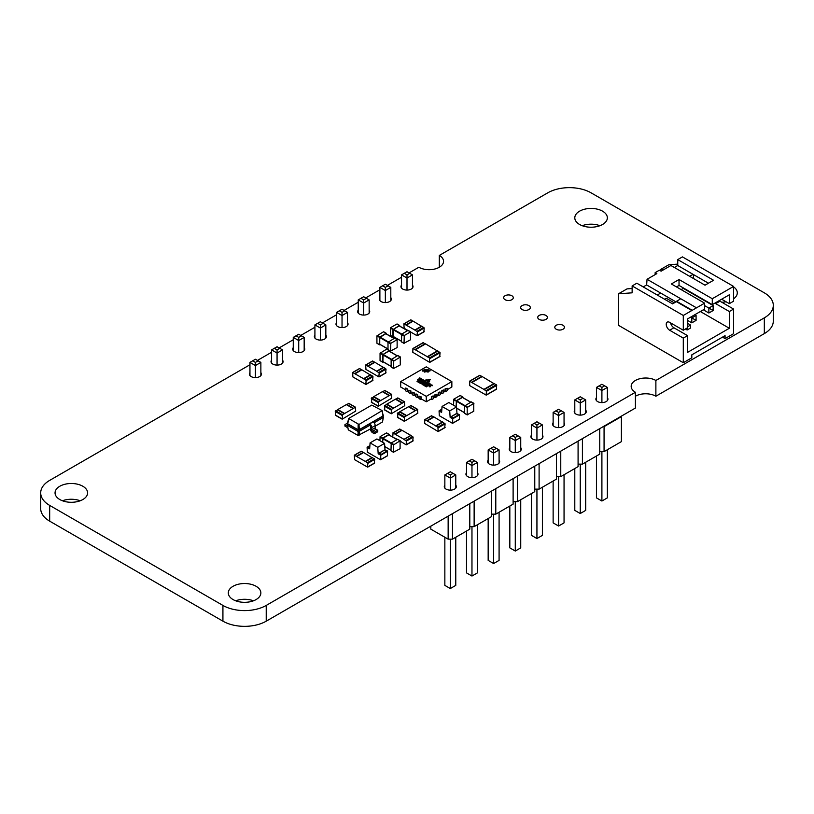 <?xml version="1.0" encoding="UTF-8"?>
<svg xmlns="http://www.w3.org/2000/svg" width="814" height="814" viewBox="0 0 814 814"><rect width="100%" height="100%" fill="white"/><g stroke="black" fill="none" stroke-linecap="round" stroke-linejoin="round"><path stroke-width="1.22" d="M444.597 391.198L445.451 391.687L445.024 388.98L445.024 390.954L443.752 391.687M445.451 391.687L447.161 390.71L447.161 388.247L445.024 388.98M445.451 389.234L447.161 388.247M434.371 397.11L435.225 397.598L434.798 394.892L434.798 396.856L433.516 397.598M435.225 397.598L436.925 396.611L436.925 394.149L434.798 394.892M435.225 395.136L436.925 394.149M418.172 397.11L417.317 397.598L415.608 396.611L416.035 393.905L417.745 394.892L417.745 396.856L419.027 397.598M417.317 397.598L417.745 394.892M415.608 394.149L417.317 395.136M414.764 395.136L413.909 395.624L412.199 394.648L412.199 392.185L414.336 392.918L414.336 394.892L415.608 395.624M413.909 395.624L414.336 392.918M412.199 392.185L413.909 393.172M407.081 391.687L407.509 388.98L405.81 388.003L405.382 390.71L407.081 391.687L407.936 391.198M407.509 388.98L407.509 390.954L408.791 391.687M405.382 388.247L407.081 389.234M425.254 385.867L425.824 385.846L425.142 386.162M424.827 385.989L425.478 385.612M422.324 384.391L422.944 384.076L422.324 384.391M421.957 384.106L422.792 384.055M419.302 381.959L419.81 382.244L418.752 382.478L419.719 382.295M419.363 382.132L418.844 382.529M430.596 384.096L427.676 385.775L430.86 384.34M427.757 385.826L430.596 384.188M423.697 381.176L421.703 382.326L424.277 380.443L423.351 382.214L425.702 381.267L422.781 382.946L423.697 381.176L422.507 382.794M423.351 382.214L425.346 381.156M421.438 382.173L424.277 380.545M425.783 380.118L426.617 380.596L425.468 380.087L426.943 379.894L425.803 380.067L426.485 380.616M428.968 381.461L428.368 380.494L429.802 379.66L428.968 381.461M428.398 380.565L429.731 379.792M428.174 380.514L428.693 381.654L426.21 380.219L428.174 380.514L428.632 381.613M426.444 380.352L428.174 380.616M425.875 382.784L424.715 382.906L425.254 383.323L426.333 382.285M424.715 382.906L425.875 382.692M425.01 383.445L423.138 383.16L427.075 382.061L424.532 383.964M423.239 383.221L426.74 381.959M419.902 378.276L421.052 378.581L417.643 379.985L419.902 378.276L417.379 379.833M419.719 377.818L420.97 378.632M418.182 381.929L418.966 381.898M418.009 382.041L418.956 381.868M418.956 381.766L418.254 382.173M421.784 383.384L420.675 383.587L421.835 383.516M420.757 383.638L421.398 383.262M424.755 385.103L425.254 385.388L424.206 385.622L425.162 385.439M424.816 385.276L424.287 385.673M425.803 386.324L426.404 386.284L425.844 386.548M426.577 386.172L425.6 386.335L426.587 386.294M422.792 384.584L423.392 384.544L422.832 384.808M423.565 384.432L422.588 384.605L423.575 384.554M419.607 382.865L420.278 382.621L419.607 382.967M419.464 382.794L420.024 382.468M429.416 386.324L430.657 386.67L429.405 386.803L429.009 386.131L432.01 384.991L432.132 385.816L431.552 385.093L429.538 386.172L430.565 386.711M429.009 386.131L431.206 384.859L432.468 385.317M423.27 379.863L420.35 381.552L423.534 380.118M420.431 381.593L423.27 379.965M429.365 381.278L429.365 381.949L428.062 381.837L429.589 381.634M428.958 381.888L429.263 381.328M428.042 381.42L428.876 382M426.546 380.148L429.66 379.578L428.225 380.413L426.546 380.148M426.587 380.158L429.426 379.711M430.087 379.446L428.886 379.589L430.28 379.304L429.833 380.097M428.754 383.994L426.923 384.523L427.584 383.363L425.183 384.34L428.103 382.651L427.401 384.127L429.945 383.72L426.76 385.246M427.401 384.127L429.609 383.618M425.274 384.391L428.103 382.753M427.584 383.363L426.76 384.422M420.36 379.741L421.815 379.68L421.398 379.141L420.36 379.843L421.815 379.68M420.36 380.107L418.437 380.443L421.357 378.754L422.232 379.751L419.882 381.278L420.36 380.107L419.566 381.094M421.357 378.754L422.018 379.232M418.518 380.494L421.357 378.856M417.633 381.4L418.213 381.42M418.162 381.298L417.429 381.715L418.162 381.39M417.033 381.491L417.674 381.115M420.187 383.079L420.787 383.038L420.228 383.302M420.044 382.997L420.96 383.028M424.389 384.89L423.28 385.093L424.44 385.022M423.361 385.144L424.002 384.768M427.014 386.406L426.282 386.833L427.065 386.538M426.373 386.874L427.014 386.508M426.271 396.367L451.851 381.603L426.271 366.829L400.692 381.603L426.271 396.367L426.271 401.78L431.389 398.829L431.389 396.856L433.089 395.879L433.516 398.585L431.807 399.562L431.389 396.856M424.135 371.51A3.012 1.74 180 0 1 428.398 371.51L427.543 371.998A1.811 1.048 0 0 0 424.989 371.998L424.135 371.51L424.369 372.09M422.435 370.523A5.423 3.134 180 0 1 430.107 370.523L429.253 371.021A4.223 2.432 0 0 0 423.28 371.021L422.435 370.523L422.67 371.103M436.925 395.624L438.207 394.892L438.207 392.918L439.906 391.941L440.333 394.648L438.634 395.624L438.207 392.918M440.333 393.661L441.615 392.918L441.615 390.954L443.325 389.967L443.752 392.674L442.043 393.661L441.615 390.954M447.161 389.723L451.851 387.016L451.851 381.603M400.692 381.603L400.692 387.016L405.382 389.723M410.917 390.954L408.791 390.211L408.791 392.674L410.5 393.661L410.917 390.954L410.917 392.918L412.199 393.661M421.153 396.856L419.027 396.123L419.027 398.585L420.726 399.562L421.153 396.856L421.153 398.829L426.271 401.78M437.779 395.136L438.634 395.624M438.634 393.172L440.333 392.185M420.726 399.562L421.581 399.074M419.027 396.123L420.726 397.11M410.5 393.661L411.345 393.172M408.791 390.211L410.5 391.198M430.962 399.074L431.807 399.562M431.807 397.11L433.516 396.123M441.188 393.172L442.043 393.661M442.043 391.198L443.752 390.211M374.084 422.802L383.343 417.46L382.488 421.967L375.193 426.18M370.512 428.886L358.048 435.48L348.3 429.853L347.446 425.335L347.812 422.71M382.967 414.835L383.343 415.985L359.381 429.812L357.763 429.812L347.446 423.86L348.616 418.477L371.795 405.097L382.163 410.602L358.994 424.46L348.616 418.477M359.096 435.48L359.381 431.288L357.763 431.288L347.446 425.335M369.658 425.356A1.211 0.692 60 0 1 370.512 426.841L370.512 429.049A3.012 1.74 -120 0 0 372.639 432.743L374.348 433.73L374.348 432.254L372.639 431.267A1.211 0.692 60 0 1 371.784 429.792L371.784 427.574A3.012 1.74 -120 0 0 369.658 423.88L369.658 425.356L359.381 431.288L359.279 429.629L357.865 429.629L347.761 423.799L348.616 418.956M358.048 435.48L358.15 424.46M383.343 417.46L383.018 415.923L359.279 429.629L358.994 424.46M383.343 415.048L383.018 415.923L382.163 411.08M383.018 415.109L382.163 410.602M374.348 433.73L377.757 431.756L377.757 430.28L376.048 429.304A1.211 0.692 60 0 1 375.193 427.818L375.193 425.61A3.012 1.74 -120 0 0 373.066 421.917M347.822 427.35A3.012 1.74 60 0 1 346.632 427.085L344.933 426.098L344.933 424.623L346.632 425.61A1.211 0.692 -120 0 0 347.242 425.671A1.211 0.692 -120 0 0 347.456 425.376M347.486 422.904A3.012 1.74 60 0 1 348.036 421.571M377.757 430.28L374.348 432.254M344.933 424.623L347.446 423.168M456.115 413.888L456.959 413.4L456.532 406.949L448.86 402.523L442.043 406.461L441.615 412.413L439.702 411.304L440.547 410.816L441.687 411.467M452.065 418.152L452.91 417.653L451.251 416.697L456.369 413.746L459.523 414.875L459.442 419.373L452.696 423.148L452.696 418.813L450.142 417.338L450.997 416.849L452.655 417.806M450.142 417.338L449.715 410.887L456.532 406.949M458.628 414.357L456.959 413.4M449.715 410.887L442.043 406.461M459.523 419.21L452.442 423.29L439.316 415.71L439.061 410.938L439.702 411.304M441.707 411.182L440.547 410.521L439.702 411.009M384.147 450.315L385.002 449.827L384.574 443.376L376.902 438.95L370.085 442.887L369.658 448.84L367.735 447.731L368.589 447.242L369.719 447.893M380.097 454.578L380.952 454.08L379.293 453.123L384.401 450.173L387.556 451.302L387.484 455.799L380.738 459.574L380.738 455.24L378.184 453.764L379.039 453.276L380.698 454.232M378.184 453.764L377.757 447.313L384.574 443.376M386.66 450.783L385.002 449.827M377.757 447.313L370.085 442.887M387.556 455.637L380.484 459.717L367.358 452.136L367.094 447.364L367.735 447.731M369.739 447.608L368.589 446.947L367.735 447.435M426.821 420.706L437.912 427.106L438.176 431.562L424.654 423.443L424.766 419.648L426.821 420.706L433.648 416.768L431.471 415.954M427.208 420.93L434.025 416.992L442.551 422.171M442.551 422.354L445.116 423.84L444.729 427.604M435.734 425.854L442.551 421.917M414.967 349.582L429.466 357.946L429.741 362.403L412.8 352.309L412.912 348.514L414.967 349.582L425.203 343.671L423.026 342.857M415.354 349.796L425.59 343.895L437.525 351.048M437.525 351.231L440.079 352.706L439.702 356.471M427.289 356.695L437.525 350.783M496.316 389.153L496.693 385.388L494.525 383.689L484.289 389.601L486.467 391.3L486.08 395.065L469.79 385.663L469.525 381.206L484.289 389.601M482.092 376.648L480.026 375.325L469.79 381.227M494.139 383.73L482.203 376.577L471.967 382.488M494.139 383.465L483.903 389.377M417.826 413.207L417.44 409.432L404.568 416.87L404.304 421.326L417.826 413.207M411.009 405.718L408.832 406.532L415.659 410.47M399.928 412.118L397.751 412.932L404.568 416.87M397.751 417.358L397.751 412.932M415.272 410.694L408.445 406.756L399.928 411.681L406.746 415.618M404.782 405.667L404.395 401.902L391.524 409.34L391.249 413.797L404.782 405.667M397.965 398.188L395.787 399.002L402.604 402.94M386.874 404.589L384.707 405.403L391.524 409.34M384.707 409.829L384.707 405.403M402.228 403.164L395.401 399.226L386.874 404.141L393.701 408.079M385.643 372.914L386.029 369.149L383.852 367.45L377.035 371.388L379.202 373.087L378.825 376.851L365.944 369.414L365.679 364.957L377.035 371.388M374.827 362.372L372.771 361.05L365.944 364.987M383.465 367.49L374.939 362.301L368.121 366.239M383.465 367.226L376.648 371.164M372.598 380.443L372.985 376.679L370.808 374.979L363.99 378.917L366.158 380.616L365.781 384.381L352.9 376.943L352.635 372.486L363.99 378.917M361.782 369.902L359.727 368.579L352.9 372.517M370.421 375.02L361.894 369.831L355.077 373.768M370.421 374.755L363.604 378.693M391.738 398.138L391.351 394.373L378.479 401.811L378.205 406.267L391.738 398.138M384.92 390.659L382.743 391.473L389.56 395.411M373.829 397.059L371.662 397.873L378.479 401.811M371.662 402.299L371.662 397.873M389.184 395.624L382.356 391.687L373.829 396.611L380.657 400.549M412.759 440.944L413.136 437.179L410.968 435.48L404.141 439.418L406.318 441.117L406.206 444.902L400.346 441.208M410.582 435.51L404.141 439.418M397.324 439.468L395.39 438.349M401.943 430.392L399.878 429.08L393.06 433.017L403.764 439.194M410.582 435.256L402.055 430.331L395.238 434.269M392.724 437.037L393.06 433.017M355.718 411.06L355.331 407.295L342.46 414.733L342.185 419.19L355.718 411.06M348.891 403.581L346.723 404.395L353.541 408.333M337.81 409.981L335.633 410.785L342.46 414.733M335.633 415.221L335.633 410.785M353.154 408.547L346.337 404.609L337.81 409.534L344.627 413.471M374.298 463.146L374.684 459.371L372.517 457.682L365.69 461.619L367.867 463.308L367.48 467.083L354.609 459.645L354.334 455.189L365.69 461.619M363.492 452.594L361.426 451.282L354.609 455.219M372.13 457.712L363.604 452.533L356.776 456.471M372.13 457.458L365.303 461.396M423.84 331.756L424.226 327.991L422.049 326.292L415.232 330.23L417.399 331.929L417.022 335.694L404.141 328.266L403.876 323.809L415.232 330.23M413.024 321.215L410.968 319.892L404.141 323.83M421.662 326.333L413.136 321.154L406.318 325.091M421.662 326.078L414.845 330.016M621.397 416.127L621.397 441.626L604.069 451.628L599.745 451.628M621.397 416.615L604.069 426.617L604.069 451.628M604.069 426.617L603.225 426.617M599.745 428.632L581.562 439.122M578.082 441.137L559.91 451.628M556.43 453.632L538.247 464.133M534.767 466.137L516.595 476.638M513.115 478.642L494.943 489.133M491.463 491.147L473.28 501.638M469.8 503.652L451.628 514.143M599.745 429.12L599.745 454.131L582.417 464.133L578.082 464.133M578.082 441.626L578.082 466.636L560.765 476.638L556.43 476.638M556.43 454.131L556.43 479.131L539.102 489.133L534.767 489.133M534.767 466.636L534.767 491.636L517.45 501.638L513.115 501.638M513.115 479.131L513.115 504.141L495.787 514.143L491.463 514.143M491.463 491.636L491.463 516.646L474.135 526.648L469.8 526.648M469.8 504.141L469.8 529.151L452.482 539.153L448.148 539.153L430.82 529.151L430.82 526.159M582.417 439.122L582.417 464.133M560.765 451.628L560.765 476.638M539.102 464.133L539.102 489.133M517.45 476.638L517.45 501.638M495.787 489.133L495.787 514.143M474.135 501.638L474.135 526.648M452.482 514.143L452.482 539.153M448.148 516.147L448.148 539.153M450.315 490.13L450.315 478.083L444.851 474.928L444.851 488.125M444.851 474.928L447.588 473.351L450.315 474.928L450.315 478.083L455.769 474.928L455.769 488.125M471.967 477.625L471.967 465.577L477.421 462.423L477.421 475.62M477.421 462.423L474.694 460.856L471.967 462.423L471.967 465.577L466.514 462.423L466.514 475.62M536.935 440.109L536.935 428.072L531.481 424.918L531.481 438.115M542.399 424.918L539.662 423.341L536.935 424.918L536.935 428.072L542.399 424.918L542.399 438.115M493.63 465.12L493.63 453.072L499.084 449.928L499.084 463.115M499.084 449.928L496.357 448.351L493.63 449.928L493.63 453.072L488.166 449.928L488.166 463.115M515.282 452.615L515.282 440.567L509.829 437.423L509.829 450.62M520.736 437.423L518.009 435.846L515.282 437.423L515.282 440.567L520.736 437.423L520.736 450.62M580.25 415.109L580.25 403.062L585.704 399.908L585.704 413.105M585.704 399.908L582.977 398.341L580.25 399.908L580.25 403.062L574.796 399.908L574.796 413.105M558.597 427.615L558.597 415.567L553.133 412.413L553.133 425.61M553.133 412.413L555.87 410.836L558.597 412.413L558.597 415.567L564.051 412.413L564.051 425.61M601.902 402.604L601.902 390.557L596.448 387.413L596.448 400.6M607.366 387.413L604.639 385.836L601.902 387.413L601.902 390.557L607.366 387.413L607.366 400.6M444.851 537.25L444.851 585.388L450.315 588.542L455.769 585.388L455.769 537.25M450.315 539.153L450.315 588.542M477.421 524.745L477.421 572.893L471.967 576.037L466.514 572.893L466.514 531.043M471.967 526.648L471.967 576.037M531.481 493.538L531.481 535.378L536.935 538.532L542.399 535.378L542.399 487.24M536.935 489.133L536.935 538.532M499.084 512.24L499.084 560.388L493.63 563.532L488.166 560.388L488.166 518.549M493.63 514.143L493.63 563.532M509.829 506.043L509.829 547.883L515.282 551.037L520.736 547.883L520.736 499.745M515.282 501.638L515.282 551.037M585.704 462.23L585.704 510.378L580.25 513.522L574.796 510.378L574.796 468.528M580.25 464.133L580.25 513.522M553.133 481.033L553.133 522.873L558.597 526.027L564.051 522.873L564.051 474.735M558.597 476.638L558.597 526.027M596.448 456.033L596.448 497.873L601.902 501.017L607.366 497.873L607.366 449.725M601.902 451.628L601.902 501.017M447.588 473.351L450.315 471.784L455.769 474.928M450.315 474.928L453.042 473.351M474.694 460.856L471.967 459.279L469.24 460.856L471.967 462.423M466.514 462.423L469.24 460.856M531.481 424.918L536.935 421.764L539.662 423.341M536.935 424.918L534.208 423.341M496.357 448.351L493.63 446.774L490.893 448.351L493.63 449.928M488.166 449.928L490.893 448.351M509.829 437.423L515.282 434.269L518.009 435.846M515.282 437.423L512.555 435.846M582.977 398.341L580.25 396.764L577.523 398.341L580.25 399.908M574.796 399.908L577.523 398.341M555.87 410.836L558.597 409.269L564.051 412.413M558.597 412.413L561.324 410.836M596.448 387.413L601.902 384.259L604.639 385.836M601.902 387.413L599.175 385.836M255.403 377.594L255.403 365.557L249.949 362.403L249.949 375.6M249.949 362.403L252.676 360.826L255.403 362.403L255.403 365.557L260.867 362.403L260.867 375.6M277.065 365.099L277.065 353.052L282.519 349.898L282.519 363.095M282.519 349.898L279.792 348.321L277.065 349.898L277.065 353.052L271.601 349.898L271.601 363.095M342.033 327.584L342.033 315.537L336.579 312.393L336.579 325.59M347.486 312.393L344.76 310.816L342.033 312.393L342.033 315.537L347.486 312.393L347.486 325.59M298.718 352.594L298.718 340.547L304.171 337.393L304.171 350.59M304.171 337.393L301.445 335.816L298.718 337.393L298.718 340.547L293.264 337.393L293.264 350.59M320.37 340.089L320.37 328.042L314.916 324.888L314.916 338.085M325.834 324.888L323.107 323.321L320.37 324.888L320.37 328.042L325.834 324.888L325.834 338.085M385.348 302.584L385.348 290.537L390.801 287.383L390.801 300.58M390.801 287.383L388.075 285.806L385.348 287.383L385.348 290.537L379.884 287.383L379.884 300.58M363.685 315.079L363.685 303.032L358.231 299.888L358.231 313.085M358.231 299.888L360.958 298.311L363.685 299.888L363.685 303.032L369.149 299.888L369.149 313.085M407 290.079L407 278.032L401.546 274.878L401.546 288.075M412.454 274.878L409.727 273.301L407 274.878L407 278.032L412.454 274.878L412.454 288.075M252.676 360.826L255.403 359.249L260.867 362.403M255.403 362.403L258.13 360.826M279.792 348.321L277.065 346.744L274.338 348.321L277.065 349.898M271.601 349.898L274.338 348.321M336.579 312.393L342.033 309.239L344.76 310.816M342.033 312.393L339.306 310.816M301.445 335.816L298.718 334.249L295.991 335.816L298.718 337.393M293.264 337.393L295.991 335.816M314.916 324.888L320.37 321.744L323.107 323.321M320.37 324.888L317.643 323.321M388.075 285.806L385.348 284.228L382.611 285.806L385.348 287.383M379.884 287.383L382.611 285.806M360.958 298.311L363.685 296.734L369.149 299.888M363.685 299.888L366.412 298.311M401.546 274.878L407 271.734L409.727 273.301M407 274.878L404.273 273.301M719.189 300.651A4.823 2.788 -120 0 0 719.952 301.19L733.597 309.066L729.334 311.528L715.689 303.653A4.823 2.788 60 0 1 714.926 303.113M722.506 337.128L725.071 338.604L733.597 333.679L733.597 309.066M677.747 264.112L668.793 264.764L660.266 269.688L660.266 270.675M655.148 274.613L655.148 272.639L659.411 270.177L661.121 271.164L670.929 265.506L705.026 285.195L713.552 280.27L677.747 259.595L682.437 256.888L733.597 286.426L712.281 298.728L679.029 279.528L671.357 283.964L704.609 303.154L683.292 315.466L683.292 330.23L669.647 322.354A4.823 2.788 60 0 0 667.236 322.12A4.823 2.788 60 0 0 666.493 325.987A4.823 2.788 60 0 0 669.647 330.23L683.292 338.105L683.292 362.718L691.819 357.804L691.819 354.843L725.071 335.653L725.071 338.604M712.281 298.728L712.281 304.639L729.334 294.79L729.334 303.653L733.597 301.19L733.597 286.426M683.292 338.105L687.555 335.643L687.555 352.381L729.334 328.266L729.334 311.528M729.334 328.266L700.345 311.528M693.518 278.551L693.518 274.613M729.334 303.653L721.652 299.216M664.163 269.403L660.266 269.688M677.747 259.595L677.747 265.506L674.338 267.47M655.148 272.639L656.857 273.626L647.049 279.283L680.728 298.728L672.629 303.897L636.823 283.221L632.132 285.928L632.132 292.826L618.487 293.803L618.487 325.315L683.292 362.718M685.419 328.998L687.128 329.985L690.537 328.022L690.537 325.061L687.555 326.79M704.609 303.154L704.609 309.066L687.555 318.915L687.555 327.767L683.292 330.23M687.555 335.643L673.911 327.767A4.823 2.788 60 0 1 670.604 322.914M632.132 285.928L683.292 315.466M632.132 288.512L627.014 288.889L618.487 293.803M708.445 283.221L693.09 274.359L689.682 276.333M647.049 279.283L646.631 284.941L676.037 301.933M712.281 304.639L679.029 285.439L676.465 286.915M660.693 293.071L657.285 295.034M664.529 299.216L666.239 298.239L674.338 302.91M681.155 289.621L683.292 288.39L713.135 305.616L708.872 308.079L704.609 305.616M693.09 274.359L677.747 265.506M641.941 286.172L643.64 286.67L646.631 284.941M680.728 298.728L696.082 307.59M679.029 279.528L679.029 285.439M687.555 323.341L690.537 325.061M687.128 328.022L687.128 329.985M676.465 301.679L691.819 310.541M687.555 320.39L691.819 322.853L696.082 320.39L696.082 315.466L694.8 314.723M696.082 315.466L691.819 317.928L690.537 317.185M691.819 322.853L691.819 317.928L695.227 319.892L696.082 319.403M703.327 309.808L708.872 313.003L708.872 308.079L712.281 310.053L713.135 309.554L713.135 305.616M676.465 301.19L691.819 310.053M695.227 320.879L695.227 319.892M708.872 313.003L713.135 310.541L713.135 309.554M712.281 311.04L712.281 310.053M453.551 405.23L453.805 399.175L460.114 395.533L462.678 397.008L456.369 400.651L456.115 406.705M462.932 397.619L462.678 397.008M456.613 408.089L464.641 412.708L456.613 408.079M456.369 406.847L456.623 400.793L462.423 397.446L470.685 402.228M464.641 413.298L467.195 414.774L464.641 413.298L464.641 406.013L471.204 401.933L473.758 403.408L467.195 407.488L467.195 414.774L473.758 411.284L473.758 403.408M380.057 360.531L382.611 362.006L380.057 360.531L380.057 353.245L386.619 349.165L389.184 350.641L382.611 354.721L382.611 362.006L383.272 361.925M389.438 351.251L389.184 350.641M382.875 361.569L391.137 366.341L382.875 361.569L383.129 354.426L388.929 351.078L397.191 355.85M391.137 366.931L393.701 368.406L391.137 366.931L391.137 359.646L397.71 355.555L400.264 357.041L393.701 361.121L393.701 368.406L400.264 364.916L400.264 357.041M390.374 335.378L392.928 336.854L390.374 335.378L390.628 327.645L396.937 324.003L399.501 325.488L392.928 329.568L392.928 336.854L393.589 336.772M399.755 326.099L399.501 325.488M393.193 336.416L401.455 341.188L393.193 336.416L393.447 329.273L399.236 325.926L407.509 330.698M401.455 341.778L404.019 343.254L401.455 341.778L401.709 334.045L408.028 330.403L410.582 331.878L404.273 335.521L404.019 343.254L410.582 339.753L410.582 331.878M376.923 343.172L379.487 344.648L376.923 343.172L376.923 335.877L383.486 331.797L386.05 333.272L379.487 337.362L379.487 344.648L380.148 344.556M386.304 333.893L386.05 333.272M379.741 344.2L388.003 348.972L379.741 344.2L379.741 337.505L385.795 333.72L394.057 338.492M388.003 349.562L390.567 351.048L388.003 349.562L388.003 342.277L394.576 338.197L397.13 339.672L390.822 343.315L390.567 351.048L397.13 347.547L397.13 339.672M379.884 440.669L380.138 436.589L386.457 432.946L389.011 434.422L382.702 438.064L382.448 442.144M389.265 435.032L389.011 434.422M382.702 442.297L382.956 438.207L388.756 434.859L397.029 439.631M390.974 450.712L393.528 452.187L390.974 450.712L391.229 442.979L397.537 439.336L400.091 440.822L393.528 444.902L393.528 452.187L400.091 448.697L400.091 440.822M773.3 305.352L773.3 321.103A30.627 17.684 0 0 1 764.326 333.608L655.881 396.225L655.881 380.464L764.326 317.857A30.627 17.684 0 0 0 773.3 305.352A30.627 17.684 0 0 0 764.326 292.847L591.076 192.826A30.627 17.684 0 0 0 547.771 192.826L439.316 255.433A14.469 8.354 0 0 1 443.549 261.345A14.469 8.354 0 0 1 434.615 269.058A14.469 8.354 0 0 1 418.854 267.246L409.045 272.914M655.881 396.225A14.469 8.354 0 0 0 635.419 396.225M249.949 364.764L49.674 480.392A30.627 17.684 0 0 0 40.7 492.897L40.7 508.648A30.627 17.684 0 0 0 49.674 521.153L222.924 621.174A30.627 17.684 0 0 0 266.229 621.174L635.419 408.038L635.419 392.277A14.469 8.354 0 0 1 631.176 386.375A14.469 8.354 0 0 1 640.109 378.652A14.469 8.354 0 0 1 655.881 380.464M253.459 600.803A16.28 9.402 0 0 0 235.694 600.803M80.21 500.773A16.28 9.402 0 0 0 62.444 500.773M599.959 225.702A16.28 9.402 0 0 0 582.193 225.702M401.546 277.238L387.393 285.409M379.884 289.743L365.73 297.914M358.231 302.248L344.078 310.419M336.579 314.753L322.425 322.924M314.916 327.259L300.763 335.429M293.264 339.753L279.11 347.934M271.601 352.259L257.448 360.429M40.7 492.897A30.627 17.684 0 0 0 49.674 505.402L222.924 605.423A30.627 17.684 0 0 0 266.229 605.423L635.419 392.277M249.949 372.639A6.034 3.48 0 0 0 249.379 374.114A6.034 3.48 0 0 0 251.139 376.577A6.034 3.48 0 0 0 257.712 377.33A6.034 3.48 0 0 0 261.436 374.114A6.034 3.48 0 0 0 260.867 372.639M271.601 360.134A6.034 3.48 0 0 0 271.031 361.609A6.034 3.48 0 0 0 272.802 364.072A6.034 3.48 0 0 0 279.365 364.835A6.034 3.48 0 0 0 283.089 361.609A6.034 3.48 0 0 0 282.519 360.134M293.264 347.629A6.034 3.48 0 0 0 292.694 349.114A6.034 3.48 0 0 0 294.454 351.577A6.034 3.48 0 0 0 301.027 352.33A6.034 3.48 0 0 0 304.751 349.114A6.034 3.48 0 0 0 304.171 347.629M336.579 322.629A6.034 3.48 0 0 0 335.999 324.104A6.034 3.48 0 0 0 337.769 326.567A6.034 3.48 0 0 0 344.342 327.32A6.034 3.48 0 0 0 348.056 324.104A6.034 3.48 0 0 0 347.486 322.629M314.916 335.124A6.034 3.48 0 0 0 314.346 336.609A6.034 3.48 0 0 0 316.107 339.072A6.034 3.48 0 0 0 322.68 339.825A6.034 3.48 0 0 0 326.404 336.609A6.034 3.48 0 0 0 325.834 335.124M505.046 299.684A4.823 2.788 0 0 0 510.307 300.295A4.823 2.788 0 0 0 513.288 297.721A4.823 2.788 0 0 0 508.465 294.933A4.823 2.788 0 0 0 503.642 297.721A4.823 2.788 0 0 0 505.046 299.684M358.231 310.124A6.034 3.48 0 0 0 357.661 311.599A6.034 3.48 0 0 0 359.422 314.062A6.034 3.48 0 0 0 365.995 314.815A6.034 3.48 0 0 0 369.719 311.599A6.034 3.48 0 0 0 369.149 310.124M379.884 297.619A6.034 3.48 0 0 0 379.314 299.094A6.034 3.48 0 0 0 381.084 301.556A6.034 3.48 0 0 0 387.647 302.309A6.034 3.48 0 0 0 391.371 299.094A6.034 3.48 0 0 0 390.801 297.619M401.546 285.114A6.034 3.48 0 0 0 400.966 286.599A6.034 3.48 0 0 0 402.737 289.062A6.034 3.48 0 0 0 409.31 289.815A6.034 3.48 0 0 0 413.034 286.599A6.034 3.48 0 0 0 412.454 285.114M556.206 329.222A4.823 2.788 0 0 0 561.467 329.833A4.823 2.788 0 0 0 564.438 327.259A4.823 2.788 0 0 0 559.615 324.471A4.823 2.788 0 0 0 554.792 327.259A4.823 2.788 0 0 0 556.206 329.222M539.153 319.383A4.823 2.788 0 0 0 544.413 319.983A4.823 2.788 0 0 0 547.384 317.409A4.823 2.788 0 0 0 542.562 314.621A4.823 2.788 0 0 0 537.739 317.409A4.823 2.788 0 0 0 539.153 319.383M522.1 309.534A4.823 2.788 0 0 0 527.36 310.134A4.823 2.788 0 0 0 530.331 307.57A4.823 2.788 0 0 0 525.508 304.782A4.823 2.788 0 0 0 520.685 307.57A4.823 2.788 0 0 0 522.1 309.534M509.829 447.659A6.034 3.48 0 0 0 509.249 449.135A6.034 3.48 0 0 0 511.019 451.597A6.034 3.48 0 0 0 517.592 452.35A6.034 3.48 0 0 0 521.306 449.135A6.034 3.48 0 0 0 520.736 447.659M531.481 435.154A6.034 3.48 0 0 0 530.911 436.63A6.034 3.48 0 0 0 532.671 439.092A6.034 3.48 0 0 0 539.244 439.845A6.034 3.48 0 0 0 542.969 436.63A6.034 3.48 0 0 0 542.399 435.154M596.448 397.639A6.034 3.48 0 0 0 595.879 399.125A6.034 3.48 0 0 0 597.649 401.587A6.034 3.48 0 0 0 604.212 402.34A6.034 3.48 0 0 0 607.936 399.125A6.034 3.48 0 0 0 607.366 397.639M553.133 422.649A6.034 3.48 0 0 0 552.564 424.135A6.034 3.48 0 0 0 554.334 426.587A6.034 3.48 0 0 0 560.897 427.35A6.034 3.48 0 0 0 564.621 424.135A6.034 3.48 0 0 0 564.051 422.649M574.796 410.144A6.034 3.48 0 0 0 574.226 411.63A6.034 3.48 0 0 0 575.986 414.092A6.034 3.48 0 0 0 582.559 414.845A6.034 3.48 0 0 0 586.284 411.63A6.034 3.48 0 0 0 585.704 410.144M466.514 472.659A6.034 3.48 0 0 0 465.944 474.145A6.034 3.48 0 0 0 467.704 476.607A6.034 3.48 0 0 0 474.277 477.36A6.034 3.48 0 0 0 478.001 474.145A6.034 3.48 0 0 0 477.421 472.659M488.166 460.164A6.034 3.48 0 0 0 487.596 461.64A6.034 3.48 0 0 0 489.367 464.102A6.034 3.48 0 0 0 495.93 464.855A6.034 3.48 0 0 0 499.654 461.64A6.034 3.48 0 0 0 499.084 460.164M444.851 485.164A6.034 3.48 0 0 0 444.281 486.65A6.034 3.48 0 0 0 446.052 489.112A6.034 3.48 0 0 0 452.625 489.865A6.034 3.48 0 0 0 456.339 486.65A6.034 3.48 0 0 0 455.769 485.164M721.764 302.238A16.28 9.402 0 0 0 726.088 301.78M733.597 298.809A16.28 9.402 0 0 0 737.291 292.847A16.28 9.402 0 0 0 733.597 286.884M579.568 224.471A16.28 9.402 0 0 0 597.313 226.506A16.28 9.402 0 0 0 607.356 217.826A16.28 9.402 0 0 0 591.076 208.435A16.28 9.402 0 0 0 574.796 217.826A16.28 9.402 0 0 0 579.568 224.471M233.069 599.572A16.28 9.402 0 0 0 250.804 601.607A16.28 9.402 0 0 0 260.856 592.928A16.28 9.402 0 0 0 244.576 583.526A16.28 9.402 0 0 0 228.296 592.928A16.28 9.402 0 0 0 233.069 599.572M59.819 499.542A16.28 9.402 0 0 0 77.554 501.577A16.28 9.402 0 0 0 87.607 492.897A16.28 9.402 0 0 0 71.327 483.496A16.28 9.402 0 0 0 55.047 492.897A16.28 9.402 0 0 0 59.819 499.542M439.316 267.246L439.316 255.433M428.164 372.09L428.398 371.51M429.873 371.103L430.107 370.523M375.193 425.61L371.784 427.574M375.193 427.818L371.784 429.792M376.048 429.304L372.639 431.267M346.632 425.61L347.446 425.142M459.269 414.428L452.442 418.376M459.523 414.875L452.696 418.813M441.839 409.33L439.316 410.785M387.301 450.864L380.484 454.802M387.556 451.302L380.738 455.24M369.871 445.757L367.358 447.222M425.03 419.678L431.858 415.74M438.288 431.318L445.116 427.381M438.288 427.777L445.116 423.84M437.912 427.106L444.729 423.168M436.121 426.078L442.938 422.14M413.186 348.545L423.412 342.633M429.853 362.159L440.079 356.247M429.853 358.608L440.079 352.706M429.466 357.946L439.702 352.045M427.676 356.908L437.912 351.007M496.693 388.929L486.467 394.841M496.693 385.388L486.467 391.3M496.316 384.727L486.08 390.628M481.817 376.353L471.581 382.265M410.622 405.494L417.44 409.432M397.364 417.144L404.182 421.082M397.364 413.593L404.182 417.531M399.542 411.894L406.359 415.832M397.578 397.965L404.395 401.902M384.32 409.605L391.137 413.543M384.32 406.064L391.137 410.002M386.497 404.365L393.315 408.302M386.029 372.69L379.202 376.628M386.029 369.149L379.202 373.087M385.643 368.477L378.825 372.415M374.562 362.077L367.735 366.015M372.985 380.219L366.158 384.157M372.985 376.679L366.158 380.616M372.598 376.017L365.781 379.955M361.518 369.617L354.69 373.555M384.534 390.435L391.351 394.373M371.276 402.075L378.093 406.013M371.276 398.534L378.093 402.472M373.453 396.835L380.27 400.773M413.136 440.72L406.318 444.658M413.136 437.179L406.318 441.117M412.759 436.508L405.932 440.445M401.668 430.107L394.851 434.045M348.514 403.357L355.331 407.295M335.256 414.998L342.073 418.935M335.256 411.457L342.073 415.394M337.423 409.757L344.251 413.695M374.684 462.922L367.867 466.86M374.684 459.371L367.867 463.308M374.298 458.709L367.48 462.647M363.217 452.309L356.4 456.247M424.226 331.542L417.399 335.48M424.226 327.991L417.399 331.929M423.84 327.33L417.022 331.267M412.759 320.93L405.932 324.867M719.952 301.19L715.689 303.653M673.911 327.767L669.647 330.23M453.551 399.613L456.115 401.088M453.805 399.175L456.369 400.651M456.623 400.793L467.45 407.051M456.369 401.241L467.195 407.488M380.057 353.245L382.611 354.721M380.311 352.808L382.875 354.283M383.129 354.426L393.956 360.683M382.875 354.873L393.701 361.121M390.374 328.093L392.928 329.568M390.628 327.645L393.193 329.131M393.447 329.273L404.273 335.521M393.193 329.721L404.019 335.968M376.923 335.877L379.487 337.362M377.177 335.439L379.741 336.915M379.996 337.067L390.822 343.315M379.741 337.505L390.567 343.762M379.884 437.026L382.448 438.502M380.138 436.589L382.702 438.064M384.788 446.55L390.974 450.122L384.788 446.55M382.956 438.207L393.783 444.464M382.702 438.654L393.528 444.902M764.326 333.608L764.326 317.857M266.229 621.174L266.229 605.423M222.924 621.174L222.924 605.423M49.674 521.153L49.674 505.402M456.186 413.726L451.068 416.676M459.442 419.373L452.625 423.311M441.849 409.208L439.133 410.775M384.228 450.152L379.11 453.103M387.484 455.799L380.667 459.737M369.882 445.634L367.175 447.201M424.766 419.648L431.583 415.71M438.176 431.562L445.004 427.625M435.846 426.048L442.663 422.11M412.912 348.514L423.138 342.613M429.741 362.403L439.967 356.501M427.401 356.888L437.637 350.976M496.581 389.184L486.355 395.085M494.251 383.669L484.015 389.57M479.751 375.295L469.525 381.206M410.897 405.474L417.714 409.411M397.476 417.389L404.304 421.326M399.806 411.874L406.634 415.812M397.853 397.944L404.67 401.882M384.432 409.859L391.249 413.797M386.762 404.344L393.589 408.282M385.917 372.934L379.09 376.872M383.577 367.419L376.76 371.357M372.497 361.019L365.679 364.957M372.873 380.474L366.046 384.412M370.533 374.949L363.716 378.886M359.452 368.549L352.635 372.486M384.808 390.405L391.626 394.342M371.388 402.33L378.205 406.267M373.718 396.805L380.545 400.742M413.024 440.964L406.206 444.902M410.694 435.449L403.876 439.387M399.613 429.049L392.786 432.987M348.779 403.327L355.606 407.265M335.368 415.252L342.185 419.19M337.698 409.727L344.515 413.665M374.572 463.166L367.755 467.104M372.242 457.651L365.415 461.589M361.162 451.251L354.334 455.189M424.114 331.786L417.287 335.724M421.774 326.272L414.957 330.209M410.694 319.871L403.876 323.809M460.297 395.512L462.861 396.988M456.623 408.201L464.641 412.83M462.596 397.436L470.797 402.167M464.713 413.471L467.267 414.947M471.387 401.913L473.941 403.388M380.128 360.694L382.692 362.169M386.803 349.145L389.357 350.62M382.946 361.731L391.137 366.463M389.102 351.058L397.303 355.789M391.219 367.094L393.773 368.569M397.883 355.545L400.447 357.02M390.445 335.541L393.009 337.016M397.12 323.992L399.674 325.468M393.264 336.579L401.455 341.31M399.42 325.905L407.621 330.637M401.536 341.941L404.09 343.416M408.201 330.392L410.765 331.868M377.004 343.335L379.558 344.81M383.669 331.776L386.233 333.252M379.812 344.363L388.003 349.094M385.968 333.699L394.169 338.431M388.085 349.735L390.639 351.21M394.749 338.176L397.313 339.652M386.63 432.926L389.194 434.401M384.798 446.683L390.974 450.244M388.939 434.839L397.13 439.57M391.046 450.875L393.6 452.35M397.72 439.326L400.274 440.801"/></g></svg>
